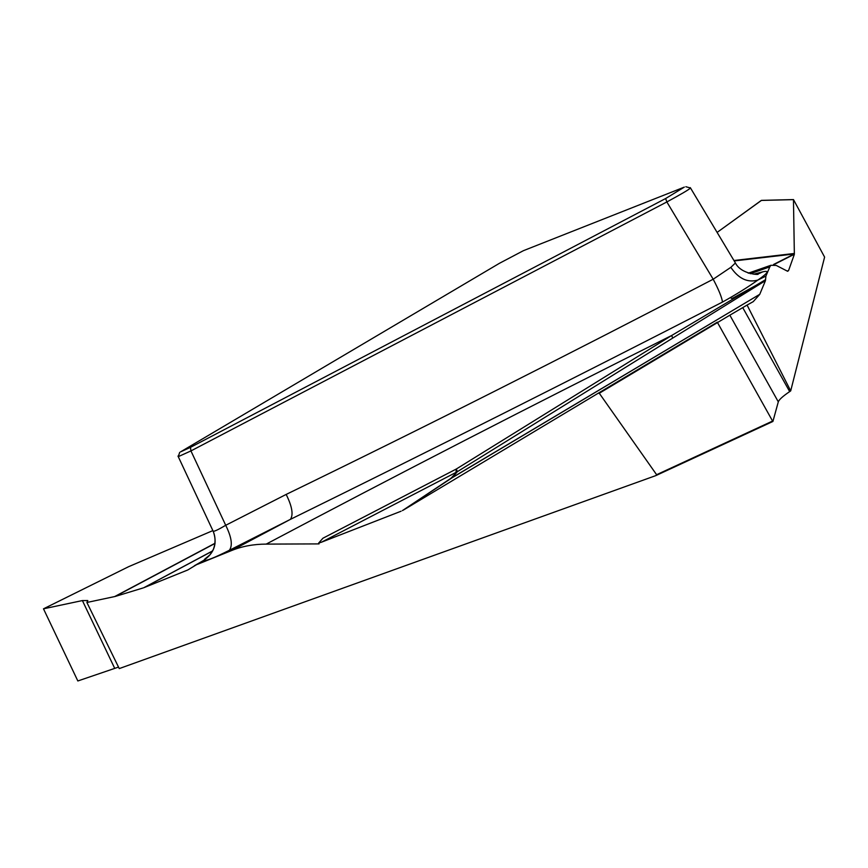 <?xml version="1.0" encoding="UTF-8"?>
<svg xmlns="http://www.w3.org/2000/svg" width="868" height="868" viewBox="0 0 868 868"><rect width="100%" height="100%" fill="white"/><g stroke="black" fill="none" stroke-linecap="round" stroke-linejoin="round"><path stroke-width="1.3" d="M787.124 271.033L788.556 270.566L787.623 271.283M787.569 271.261L776.252 265.434L770.849 265.293L769.818 266.856L750.299 273.735M793.482 199.586L824.6 257.102L790.694 390.904L789.674 391.598C782.849 396.231 779.052 399.649 778.303 401.851L772.911 421.457L656.197 475.436M778.303 401.851L729.847 315.182L599.289 393.258L656.609 474.709L655.882 475.588L119.252 668.588L86.898 602.479L87.798 600.548L82.395 600.569L43.487 608.815L77.838 680.968L118.515 667.091M665.637 198.533L684.331 187.108L523.415 250.678L499.371 263.34L180.544 451.881L190.461 447.356L665.637 198.533L666.852 201.951L190.938 450.915L178.341 456.622M190.461 447.356L190.938 450.915L225.713 525.281C218.421 529.578 214.255 531.563 213.202 531.249C217.586 543.325 214.385 553.057 203.589 560.435L189.56 568.898M286.169 494.424C421.566 428.684 563.907 356.954 713.192 279.225L730.823 267.344C738.625 278.736 747.652 282.968 757.894 280.049C747.945 287.134 736.14 294.48 722.48 302.075C572.131 379.251 428.108 451.675 290.411 519.357C293.547 514.789 292.136 506.478 286.169 494.424L225.713 525.281C231.615 537.249 232.83 545.581 229.347 550.301C214.157 557.896 205.564 561.281 203.589 560.435L194.291 565.806M204.707 559.187L207.159 557.56M128.551 566.728L43.498 608.815L128.616 566.695L212.866 530.598M761.507 200.367L717.109 232.407L761.301 200.421L793.46 199.64L794.35 253.955L734.198 260.932M773.54 264.49L794.35 253.955M794.339 254.237L773.985 264.566M788.556 270.566L794.285 254.552M730.823 267.344L735.424 262.982C741.12 274.613 760.704 275.113 757.894 274.028L762.798 271.836C769.808 270.187 768.169 272.921 757.894 280.049L765.923 276.067L769.818 266.856M765.923 276.067L765.446 280.679L672.7 338.097L671.702 335.482L765.554 279.68M672.7 338.097L457.349 471.693L452.293 477.552L759.75 294.317L765.446 280.679M759.75 294.317L452.022 477.823L402.394 510.612L412.984 504.341M753.229 301.652L759.641 294.491M753.381 301.565L747.077 305.069L790.694 390.904M793.526 199.586L761.551 200.367M402.394 510.612L450.872 478.333L457.349 471.693L456.34 469.002L671.702 335.482C533.701 404.455 398.542 473.993 266.216 544.106C253.575 544.149 242.085 546.276 231.756 550.475L290.411 519.357L229.347 550.301M599.289 393.258L598.052 393.334L403.305 510.113M321.572 542.153L318.621 543.108L322.929 538.225L456.34 469.002L455.939 472.463L321.572 542.153L401.081 511.219M318.621 543.108L319.055 543.9L266.216 544.106M197.372 564.374L231.756 550.475M212.552 551.039L143.817 587.712L187.499 570.092M143.817 587.712L212.638 550.887M215.025 543.433L115.151 596.468L143.187 587.929M115.151 596.468L86.898 602.479M685.85 186.728L690.516 188.009C689.04 189.56 681.152 194.204 666.852 201.951L713.192 279.225C718.791 289.847 721.894 297.464 722.48 302.075M729.847 315.182L742.737 307.63L789.674 391.598M656.609 474.709L772.585 421.056L717.586 322.701M772.585 421.056L656.154 475.469M747.077 305.069L742.737 307.63M756.484 274.19L759.793 273.257M730.411 297.724L731.919 298.494L733.937 297.518L757.645 284.476M733.937 260.508L794.361 253.467M114.609 668.143L82.395 600.569M114.522 596.631L215.047 543.249M753.728 274.201L762.798 271.836M717.369 322.147L598.074 393.323L717.38 322.147M452.293 477.552L450.872 478.333L452.293 477.552M748.27 273.192L770.882 265.282M204.577 559.274L210.023 554.76L213.365 549.39C215.655 543.043 215.579 536.977 213.148 531.194L177.983 456.069M178.266 456.655L179.698 452.369M187.792 569.961L189.322 569.082M735.218 262.635L690.299 187.64M760.021 273.17L756.006 274.212M411.627 505.154L403.425 510.048"/></g></svg>

